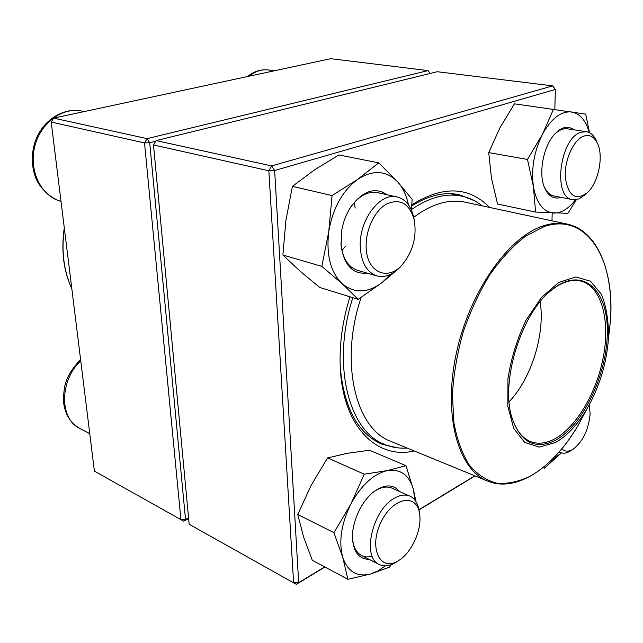 <?xml version="1.0" encoding="UTF-8"?>
<svg xmlns="http://www.w3.org/2000/svg" width="643" height="643" viewBox="0 0 643 643"><rect width="100%" height="100%" fill="white"/><g stroke="black" fill="none" stroke-linecap="round" stroke-linejoin="round"><path stroke-width="0.96" d="M188.64 518.66L183.753 521.176L180.932 519.657L144.522 142.939L51.199 122.057L94.4 471.126L180.932 519.657L185.53 519.496L188.568 517.928M430.191 73.455L428.069 70.601L330.767 58.682L53.65 118.135L147.118 138.631L428.069 70.601L430.111 73.479M155.71 141.243L149.698 142.722L185.53 519.496L183.753 521.176M149.698 142.722L147.118 138.631L144.522 142.939L149.698 142.722M51.199 122.057L53.65 118.135M585.524 194.403L578.965 198.936L572.616 199.651C552.369 197.923 559.715 137.666 581.208 132.209L586.392 131.686C590.387 132.37 593.561 135.118 595.924 139.933L596.423 141.026M584.061 136.059C573.66 139.362 564.128 160.292 565.326 177.46C568.179 195.834 575.437 200.978 587.099 192.908C598.392 183.263 604.026 155.936 597.299 142.971C594.108 136.702 589.695 134.395 584.061 136.059M571.08 450.55L570.341 451.032C566.893 453.162 563.726 453.717 560.841 452.696L559.201 451.868M561.781 448.83C564.867 451.78 568.653 451.908 573.122 449.208C582.936 441.588 588.602 429.821 590.137 413.899L589.285 404.785M397.253 561.452L395.847 562.376C389.682 566.129 384.136 566.845 379.233 564.506C361.479 557.513 372.442 509.561 394.577 498.132C400.308 494.877 405.428 494.21 409.937 496.147C414.783 498.462 417.837 503.22 419.083 510.397L419.308 512.085M398.829 560.423C411.986 552.417 422.355 528.835 419.525 513.644C416.648 492.329 391.804 497.626 380.431 523.378C368.568 548.961 380.752 572.407 398.556 560.592L398.829 560.423M402.526 264.386L400.693 266.556C393.026 274.77 385.093 277.88 376.886 275.903C366.872 272.407 361.326 262.802 360.265 247.105C358.69 220.445 380.093 191.976 397.181 196.983C405.363 199.169 410.829 205.728 413.578 216.643L414.14 219.432M366.148 246.864C366.414 272.439 387.898 281.803 402.47 264.45C413.152 251.18 417.034 236.142 414.116 219.343C409.269 203.453 400.171 198.293 386.821 203.871C374.901 210.301 365.529 229.672 366.148 246.864M407.107 448.026C399.343 448.581 391.925 447.407 384.86 444.522C348.619 431.622 331.225 363.994 352.83 297.701M411.464 209.546C429.211 197.337 445.993 192.868 461.827 196.147C469.294 197.763 476.069 200.994 482.154 205.84M555.544 442.48L539.228 447.126L524.696 442.424L513.733 428.407L507.833 406.312L507.962 378.582C511.145 358.312 517.149 338.901 525.958 320.359L541.51 297.363L558.863 282.398L575.839 276.956L590.507 281.216L601.374 294.213C606.421 306.639 608.776 321.5 608.439 338.797C606.518 364.131 599.188 387.793 586.448 409.776C577.213 425.136 566.909 436.034 555.544 442.48M555.681 440.158C535.434 450.18 520.91 442.874 512.101 418.247C499.965 381.942 521.377 312.852 551.919 289.768C581.585 265.599 607.595 288.482 607.322 331.008C607.651 373.165 583.555 425.015 555.681 440.158M550.062 291.335L551.059 290.507C561.765 282.02 571.699 278.885 580.87 281.095C600.875 286.223 610.014 318.574 603.777 354.574C597.636 390.598 577.076 426.671 554.821 438.831C546.357 443.389 538.448 444.369 531.078 441.781C522.261 438.413 515.839 430.207 511.812 417.154L511.458 415.908M540.168 301.68C545.304 333.797 531.544 378.188 509.143 401.779M153.492 144.948L189.163 524.27L293.594 582.831L268.846 170.773L153.492 144.948L156.112 140.6L271.627 165.918L552.691 85.881L437.248 71.727L156.112 140.6L153.492 144.948M475.048 475.916L418.995 509.923M324.884 567.022L296.367 584.318L293.594 582.831L298.673 582.662L324.659 566.901M414.172 450.928C377.891 459.737 344.15 428.077 340.485 371.099C338.893 347.204 342.044 322.44 349.929 296.801M411.801 204.812C442.898 185.465 468.843 186.341 489.62 207.44M554.829 109.439L555.343 89.449L274.649 170.524L298.673 582.662L296.367 584.318M418.963 509.706L474.831 475.82M551.983 220.83L552.184 213.002M474.285 200.672L459.231 194.716C444.329 191.622 428.487 195.384 411.721 205.993M340.147 364.268L340.404 368.825C344.383 408.61 358.215 433.744 381.91 444.233L397.695 447.841M271.627 165.918L268.846 170.773L274.649 170.524L271.627 165.918M552.691 85.881L555.343 89.449M369.066 559.33C359.517 559.217 354.02 552.715 352.573 539.831C351.07 523.265 361.527 500.399 374.716 491.099C385.133 484.083 393.436 484.227 399.624 491.549M414.856 500.021L413.473 489.821C409.374 475.04 400.621 468.634 387.215 470.612C373.366 474.044 361.253 485.192 350.861 504.072C341.304 523.619 338.58 541.326 342.687 557.184C347.823 571.836 357.203 577.422 370.818 573.934L378.108 570.823L385.342 565.872M415.957 501.58L413.473 489.821L405.974 465.709L369.532 450.245L347.357 453.307L327.608 457.904L364.243 474.196L350.861 504.072L333.918 532.677L342.687 557.184L347.919 579.319L370.818 573.934L389.626 567.062L391.145 564.715M327.608 457.904L311.172 485.288L297.749 514.504L333.918 532.677M405.974 465.709L387.215 470.612L364.243 474.196M297.749 514.504L303.544 536.897L312.305 560.302L347.919 579.319M409.937 496.147L392.037 488.166C386.564 485.875 380.407 487.153 373.559 492.008L373.286 492.208M352.485 537.974L352.509 538.328C353.272 546.928 356.302 552.659 361.583 555.52C364.734 557.087 368.27 557.336 372.184 556.259M367.129 273.114C352.814 274.457 344.142 265.358 341.103 245.795L341.513 231.826C342.968 222.374 346.183 213.91 351.15 206.427C363.231 190.601 375.263 186.719 387.231 194.773M408.434 204.82C406.505 195.376 402.904 187.716 397.631 181.84C386.387 170.387 373.053 169.559 357.645 179.357C342.406 190.891 332.777 208.316 328.75 231.641C326.065 254.877 330.55 272.254 342.205 283.756C354.438 293.658 367.756 293.24 382.167 282.518L390.494 274.424M411.416 210.084L412.123 199.29L397.631 181.84L378.759 162.872L357.645 179.357L332.061 195.568L328.75 231.641L321.821 266.379L342.205 283.756L358.215 299.365L382.167 282.518L394.553 272.045M332.061 195.568L292.412 186.357L314.266 170.033L338.877 154.947L378.759 162.872M292.412 186.357L285.91 220.412L282.888 255.022L299.976 271.057L319.708 287.453L358.215 299.365M282.888 255.022L321.821 266.379M354.148 202.698L355.201 208.067M345.444 246.285L341.955 250.489M340.911 242.893L341.055 244.742C342.807 258.703 348.345 267.255 357.669 270.398L376.886 275.903M397.181 196.983L377.586 192.635C367.852 190.947 358.85 195.85 350.596 207.327L349.583 208.895M561.146 197.385C553.953 199.563 548.415 196.316 544.525 187.635C538.078 173.096 543.592 145.109 555.303 133.511C559.876 128.849 564.425 126.784 568.959 127.314L574.721 129.926M589.181 132.538C585.861 120.482 580.026 113.626 571.675 111.962C560.977 110.974 551.212 118.481 542.362 134.475C534.108 151.427 531.11 168.739 533.377 186.422C536.479 203.22 543.295 212.11 553.816 213.066C561.403 213.114 568.645 208.686 575.525 199.796M589.551 132.723L585.669 114.108L514.44 103.828L499.924 127.82L488.704 152.608L491.501 178.312L497.569 204.032L535.603 212.061L567.938 213.323L576.369 199.684M488.704 152.608L527.477 159.424L533.377 186.422L535.603 212.061M553.494 109.238L542.362 134.475L527.477 159.424M586.392 131.686L567.214 128.801C562.906 128.303 558.582 130.264 554.25 134.668M543.994 186.213C546.365 191.799 549.685 195.046 553.936 195.962L572.616 199.651M550.738 460.79L561.435 452.897L544.46 468.168L543.005 467.606M543.544 467.172L544.46 468.168M274.4 70.778L268.621 69.974C261.838 69.114 255.303 71.196 249.026 76.22M80.745 360.811C59.461 380.487 59.269 419.027 79.812 428.447C69.854 422.66 64.38 413.256 63.4 400.227C64.268 386.612 63.778 377.787 80.584 359.477M84.217 111.585L81.83 111.086C62.299 106.802 40.179 123.143 34.618 146.99C28.806 170.765 41.007 195.625 60.129 201.155L61.021 201.428M64.356 228.345C61.189 250.649 63.689 270.824 71.847 288.876M413.73 217.294C431.815 203.831 448.967 198.8 465.178 202.191L567.279 224.118C559.796 222.502 551.79 223.097 543.271 225.886C508.123 236.946 469.052 292.477 456.104 354.301C442.947 416.134 458.314 469.76 487.651 481.085L391.04 441.436C355.595 429.034 339.166 361.993 361.165 297.452M608.399 339.48L610.448 320.487C615.198 259.507 587.131 211.788 544.066 226.617L525.588 236.134C513.09 245.819 501.202 258.631 489.926 274.561C479.332 291.986 470.443 311.067 463.257 331.82C457.302 352.975 453.693 373.768 452.415 394.199L453.845 422.459C456.996 439.499 462.156 453.717 469.326 465.098C477.436 474.582 486.751 480.651 497.264 483.303C508.195 484.002 519.415 481.511 530.925 475.828C548.383 465.572 563.991 448.967 577.752 426.012L586.794 409.189M567.279 224.118C597.805 230.58 613.8 272.037 610.448 320.487L608.439 338.797M268.621 69.974C261.074 69.082 254.033 71.269 247.491 76.549M597.299 142.971L595.924 139.933M587.099 192.908L584.64 195.247M560.841 452.696L559.056 452.037M573.122 449.208L570.341 451.032M89.763 433.679L79.812 428.447M379.233 564.506L361.583 555.52M419.525 513.644L419.083 510.397M398.556 560.592L395.847 562.376M81.83 111.086C62.725 107.076 42.004 120.884 34.963 141.999C31.145 154.521 31.451 166.625 35.887 178.312C39.544 187.193 48.997 197.345 60.129 201.155M414.116 219.343L413.578 216.643M402.47 264.45L400.693 266.556M64.284 227.783C60.989 250.4 63.52 270.84 71.879 289.117M461.827 196.147L450.108 193.68M384.86 444.522L373.8 439.933M586.448 409.776L577.752 426.012C553.117 467.871 516.482 493.012 487.651 481.085M511.812 417.154L512.101 418.247M551.059 290.507L551.919 289.768M340.404 368.825L340.485 371.099M352.509 538.328L352.573 539.831M373.559 492.008L374.716 491.099M341.055 244.742L341.103 245.795M350.596 207.327L351.15 206.427M544.01 186.269L544.525 187.635M554.29 134.628L555.303 133.511"/></g></svg>
